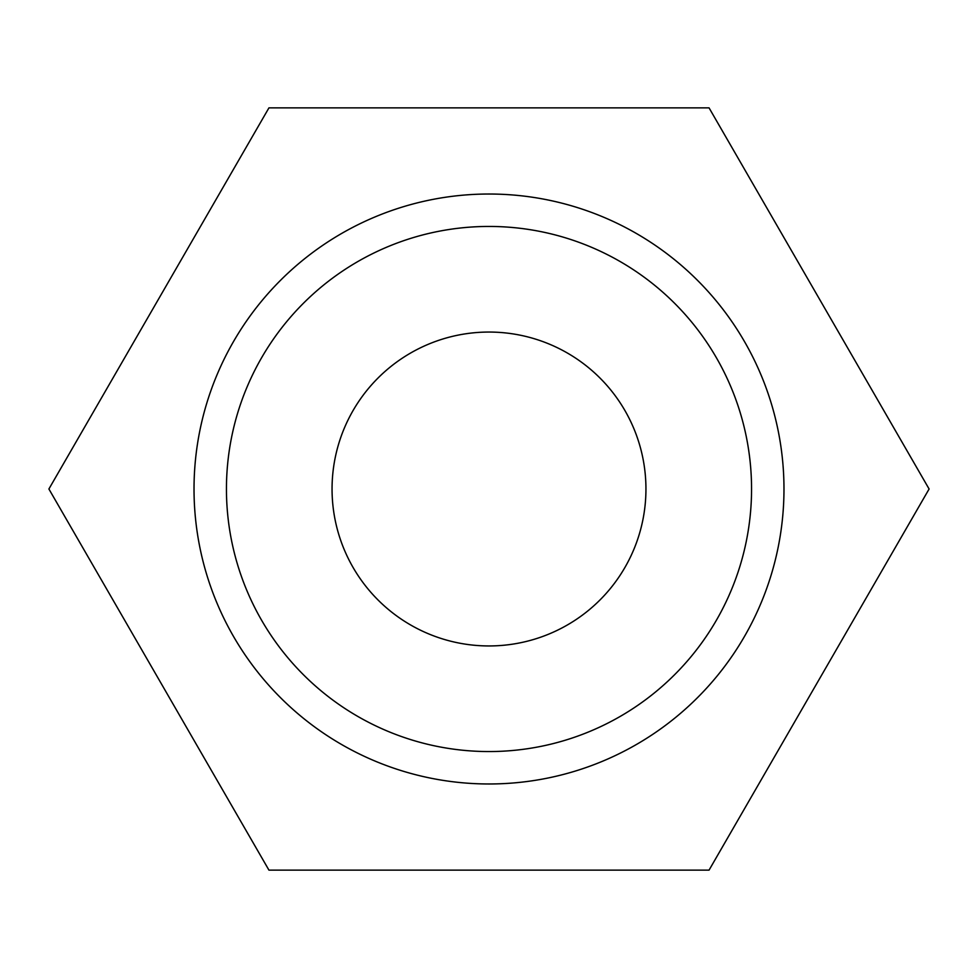<?xml version="1.0" encoding="UTF-8"?>
<svg xmlns="http://www.w3.org/2000/svg" width="978" height="978" viewBox="0 0 978 978"><rect width="100%" height="100%" fill="white"/><g stroke="black" fill="none" stroke-linecap="round" stroke-linejoin="round"><path stroke-width="1.47" d="M194.023 489A294.977 294.977 0 0 0 489 783.977A294.977 294.977 0 0 0 783.977 489A294.977 294.977 0 0 0 489 194.023A294.977 294.977 0 0 0 194.023 489M226.444 489A262.556 262.556 0 0 0 489 751.556A262.556 262.556 0 0 0 751.556 489A262.556 262.556 0 0 0 489 226.444A262.556 262.556 0 0 0 226.444 489M332.055 489A156.945 156.945 0 0 1 489 332.055A156.945 156.945 0 0 1 645.945 489A156.945 156.945 0 0 1 489 645.945A156.945 156.945 0 0 1 332.055 489M48.9 489L268.95 870.139L709.05 870.139L929.1 489L709.05 107.861L268.95 107.861L48.9 489"/></g></svg>
